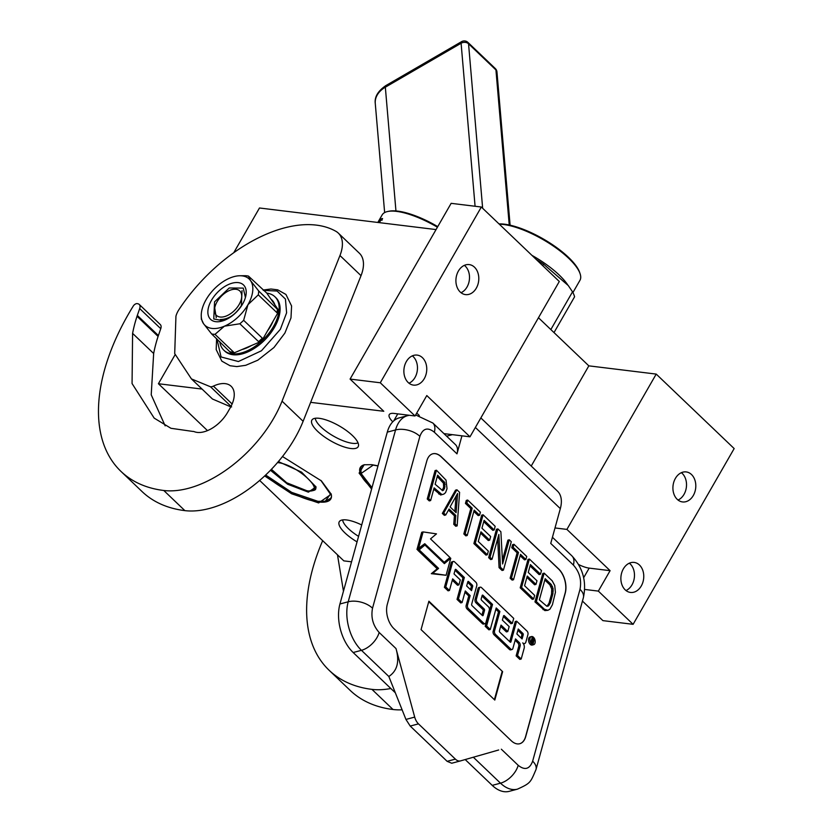 <?xml version="1.0" encoding="UTF-8"?>
<svg xmlns="http://www.w3.org/2000/svg" width="833" height="833" viewBox="0 0 833 833"><rect width="100%" height="100%" fill="white"/><g stroke="black" fill="none" stroke-linecap="round" stroke-linejoin="round"><path stroke-width="1.25" d="M371.601 489.065L359.106 473.092L364.167 464.762L371.789 464.668L378.005 465.855M282.502 456.526L321.403 480.891L331.232 494.219L318.643 502.934L291.612 493.771L264.675 475.955M361.709 524.967A26.687 8.601 -150.1 0 0 346.58 519.948A26.687 8.601 -150.1 0 0 339.739 521.125A26.687 8.601 -150.1 0 0 357.045 541.887M319.216 418.312A26.687 8.601 -150.1 0 0 312.365 419.478A26.687 8.601 -150.1 0 0 322.631 435.534A26.687 8.601 -150.1 0 0 350.818 448.508A26.687 8.601 -150.1 0 0 358.45 445.978A26.687 8.601 -150.1 0 0 345.528 429.922A26.687 8.601 -150.1 0 0 319.216 418.312M310.657 402.349L383.784 411.283L350.079 379.077L380.285 382.774L415.042 415.979L394.134 413.428A17.785 5.737 -150.1 0 0 389.25 414.626A17.785 5.737 -150.1 0 0 392.78 421.8M207.479 430.609L158.416 383.732L202.065 389.073M351.557 561.817L343.821 560.869L259.657 480.454M584.662 589.431L598.344 591.107L633.111 624.323L602.905 620.627L582.444 601.082M358.565 536.369A25.261 8.143 29.9 0 1 342.655 519.907M358.034 442.854A25.261 8.143 -150.1 0 1 352.494 443.323A25.261 8.143 29.9 0 1 328.868 433.222A25.261 8.143 29.9 0 1 315.28 418.26M331.076 493.782A44.649 14.39 29.9 0 1 330.816 498.946A44.649 14.39 29.9 0 1 318.56 501.945A44.649 14.39 29.9 0 1 265.352 475.32M371.872 488.076A44.649 14.39 29.9 0 1 360.293 467.5A44.649 14.39 29.9 0 1 364.615 464.679M424.268 378.661A15.119 11.381 97 0 0 417.146 355.097A15.119 11.381 97 0 0 406.358 361.553A15.119 11.381 97 0 0 413.48 385.106A15.119 11.381 97 0 0 424.268 378.661M476.309 288.156A15.119 11.381 97 0 0 469.187 264.592A15.119 11.381 97 0 0 458.4 271.048A15.119 11.381 97 0 0 465.522 294.611A15.119 11.381 97 0 0 476.309 288.156M415.042 415.979L426.798 395.55L469.989 436.815L559.297 281.502L481.339 207.021L380.285 382.774M350.079 379.077L451.142 203.335L481.339 207.021M233.75 252.722L259.479 207.99L436.055 229.575M158.416 383.732L175.065 354.775M633.111 624.323L734.165 448.571L656.217 374.09L566.909 529.403L610.1 570.667L598.344 591.107M641.275 585.984A15.119 11.381 97 0 0 634.163 562.421A15.119 11.381 97 0 0 623.365 568.877A15.119 11.381 97 0 0 630.487 592.44A15.119 11.381 97 0 0 641.275 585.984M693.316 495.489A15.119 11.381 97 0 0 686.194 471.926A15.119 11.381 97 0 0 675.407 478.371A15.119 11.381 97 0 0 682.529 501.935A15.119 11.381 97 0 0 693.316 495.489M578.612 564.535A17.785 5.737 -150.1 0 0 589.181 568.116L610.1 570.667M531.225 466.053L588.837 365.854L656.217 374.09M555.007 527.955L566.909 529.403M538.462 317.737L588.837 365.854M443.958 433.629L469.989 436.815M416.739 413.043L419.322 415.511M412.345 355.858A15.119 11.381 -83 0 1 414.98 377.526A15.119 11.381 97 0 1 408.993 383.211M464.377 265.352A15.119 11.381 -83 0 1 467.021 287.021A15.119 11.381 97 0 1 461.034 292.716M629.352 563.181A15.119 11.381 -83 0 1 631.987 584.849A15.119 11.381 97 0 1 626 590.545M681.394 472.686A15.119 11.381 -83 0 1 684.028 494.354A15.119 11.381 97 0 1 678.041 500.039M441.271 456.776L558.62 568.897A17.785 10.631 -104.9 0 1 565.243 593.158L525.717 736.611A17.785 10.631 -104.9 0 1 519.74 743.734A17.785 10.631 -104.9 0 1 511.264 740.745L393.915 628.623A17.785 10.631 -104.9 0 1 387.293 604.362L426.819 460.92A17.785 10.631 -104.9 0 1 432.796 453.787A17.785 10.631 -104.9 0 1 441.271 456.776L441.136 456.817A17.785 10.631 75.1 0 0 432.723 453.808M498.665 749.981L460.534 760.893A10.673 6.372 75.1 0 1 460.462 760.914L451.725 763.236L447.113 761.32L410.211 726.064L405.942 719.431L388.834 676.49C397.31 670.857 399.705 661.548 395.998 648.563L414.699 717.098A10.673 6.372 75.1 0 0 418.478 723.867L455.38 759.123A10.673 6.372 75.1 0 0 460.462 760.914M501.341 749.211L518.199 765.319C524.832 770.587 529.642 769.203 532.651 761.175L580.007 589.327C581.767 580.101 579.56 572.011 573.385 565.055L550.738 543.418L560.328 508.63A33.799 19.388 133.7 0 0 557.485 491.137L480.849 417.927M461.951 435.826L456.984 453.85L434.337 432.212C427.704 426.933 422.893 428.318 419.884 436.346L372.528 608.194C370.768 617.42 372.976 625.51 379.15 632.466L395.998 648.563M519.667 743.754A17.785 10.631 75.1 0 0 525.571 736.643L565.107 593.2A17.785 10.631 75.1 0 0 558.485 568.929L441.136 456.817M446.634 436.19L452.392 434.659M434.337 432.212A17.785 10.204 -46.3 0 0 432.837 423.008L455.484 444.645A17.785 10.204 133.7 0 1 456.984 453.85M502.632 671.658L428.891 601.207L421.061 629.613L494.802 700.064L502.632 671.658L428.745 601.738M531.485 636.568L530.1 636.933A4.207 2.509 75.1 0 0 528.695 638.609A4.207 2.509 75.1 0 0 529.361 643.159A4.207 2.509 75.1 0 0 532.256 645.054L533.641 644.69A4.207 2.509 75.1 0 0 535.046 643.003A4.207 2.509 75.1 0 0 534.38 638.453A4.207 2.509 75.1 0 0 531.485 636.568A4.207 2.509 75.1 0 0 530.069 638.245A4.207 2.509 75.1 0 0 530.736 642.795A4.207 2.509 75.1 0 0 533.641 644.69M515.148 640.265L517.814 642.816A2.561 1.531 75.1 0 1 518.772 646.314L516.137 655.863L519.823 659.382L521.198 659.018L524.176 648.209A3.894 2.322 75.1 0 0 522.728 642.889A3.894 2.322 75.1 0 0 524.582 643.545A3.894 2.322 75.1 0 0 525.894 641.983L527.945 634.559A2.561 1.531 75.1 0 0 526.987 631.06L516.637 621.179L510.941 641.827A0.989 0.594 -104.9 0 1 510.14 642.066L499.79 632.174A0.989 0.594 -104.9 0 1 499.425 630.82L501.008 625.073L507.786 631.549L509.161 626.583L502.372 620.106L503.528 615.931A0.989 0.594 -104.9 0 1 504.329 615.702L512.347 623.365L513.722 618.388L481.495 587.598A2.561 1.531 75.1 0 0 480.277 587.171A2.561 1.531 75.1 0 0 479.412 588.202L476.434 599.01A2.561 1.531 75.1 0 0 477.392 602.509L484.171 608.985A0.989 0.594 -104.9 0 1 484.546 610.339L483.171 615.295A0.989 0.594 -104.9 0 1 482.369 615.525L472.019 605.643A0.989 0.594 -104.9 0 1 471.655 604.289L476.778 585.682A2.561 1.531 75.1 0 0 475.83 582.184L454.599 561.911A2.561 1.531 75.1 0 0 453.381 561.473A2.561 1.531 75.1 0 0 452.517 562.504L445.78 586.953L449.456 590.472L452.652 578.873L458.931 584.881L460.305 579.914L454.027 573.916L455.172 569.741A0.989 0.594 -104.9 0 1 455.974 569.512L464.345 577.498L458.41 599.031L462.096 602.54L465.293 590.951L470.145 595.585L467.511 605.133A2.561 1.531 75.1 0 0 468.469 608.631L483.786 623.271A2.561 1.531 75.1 0 0 485.014 623.698A2.561 1.531 75.1 0 0 485.868 622.678L489.304 610.214A2.561 1.531 75.1 0 0 488.346 606.705L481.568 600.229A0.989 0.594 -104.9 0 1 481.203 598.885L482.14 595.501A0.989 0.594 -104.9 0 1 482.942 595.272L492.522 604.425L486.597 625.947L490.273 629.467L496.208 607.944L499.894 611.464L494.521 630.935A2.561 1.531 75.1 0 0 495.479 634.434L510.796 649.074A2.561 1.531 75.1 0 0 512.024 649.511A2.561 1.531 75.1 0 0 512.878 648.48L515.512 638.932L519.198 642.451A2.561 1.531 -104.9 0 1 520.156 645.95L517.522 655.498L521.198 659.018M495.843 609.277L498.509 611.828L493.146 631.299A2.561 1.531 75.1 0 0 494.094 634.808L509.421 649.438A2.561 1.531 75.1 0 0 510.639 649.875L512.024 649.511M481.984 596.043L491.147 604.789L485.212 626.322L488.898 629.831L490.273 629.467M464.918 592.284L468.76 595.949L466.136 605.497A2.561 1.531 75.1 0 0 467.084 608.996L482.411 623.636A2.561 1.531 75.1 0 0 483.629 624.063L485.014 623.698M455.026 570.282L462.971 577.873L457.036 599.396L460.711 602.915L462.096 602.54M452.288 580.205L457.556 585.245L458.931 584.881M453.381 561.473L451.996 561.838A2.561 1.531 75.1 0 0 451.142 562.869L444.395 587.317L448.081 590.836L449.456 590.472M480.277 587.171L478.892 587.536A2.561 1.531 75.1 0 0 478.038 588.567L475.06 599.375A2.561 1.531 75.1 0 0 476.018 602.873L482.796 609.35A0.989 0.594 75.1 0 1 483.161 610.704L481.943 615.118M503.382 616.482L510.973 623.73L512.347 623.365M500.643 626.406L506.412 631.914L507.786 631.549M516.637 621.179L515.252 621.543L509.713 641.649M423.83 544.501L424.507 545.136M423.102 531.912L421.717 532.277L416.989 549.457L424.768 543.71L444.228 562.306L449.976 557.485L430.515 538.889L436.492 533.87L423.102 531.912L418.364 549.082M424.913 545.032L417.791 550.217L437.19 568.762L431.327 573.687L446.082 575.27L450.778 558.245L444.374 563.629L424.913 545.032L419.166 549.853L438.575 568.398L432.702 573.323L446.082 575.27M450.778 558.245L443.927 563.202M409.295 415.282L407.514 415.688A35.58 21.252 75.1 0 0 395.56 429.943L348.204 601.79A35.58 21.252 75.1 0 0 361.449 650.323L353.171 652.52L395.331 692.796M465.21 759.561L492.23 785.373A35.58 21.252 -104.9 0 0 509.182 791.35L517.449 789.153C530.902 783.02 530.382 782.541 536.004 769.557A17.785 9.965 15.4 0 0 532.651 761.175M353.171 652.52A35.58 21.252 -104.9 0 1 339.937 603.987L387.293 432.129A35.58 21.252 -104.9 0 1 399.236 417.874L407.514 415.688M494.396 699.678L502.08 671.804M516.137 655.863L517.522 655.498M498.509 611.828L499.894 611.464M485.212 626.322L486.597 625.947M491.147 604.789L492.522 604.425M468.76 595.949L470.145 595.585M457.036 599.396L458.41 599.031M462.971 577.873L464.345 577.498M444.395 587.317L445.78 586.953M443.26 562.556L444.228 562.306M437.19 568.762L438.575 568.398M431.327 573.687L432.702 573.323M417.791 550.217L419.166 549.853M534.12 639.098L533.089 644.086L532.402 643.42L532.693 641.077L531.995 640.41L531.423 642.493L530.923 642.004L532.225 637.287L534.12 639.098L533.276 639.317M522.083 638.942L516.887 633.965L518.251 629.009L522.864 633.413A0.989 0.594 -104.9 0 1 523.239 634.767L522.083 638.942M471.509 590.618L466.657 585.984L467.813 581.809A0.989 0.594 -104.9 0 1 468.615 581.58L472.29 585.099A0.989 0.594 -104.9 0 1 472.665 586.442L471.509 590.618M533.922 641.077L533.359 641.233M531.308 640.598L531.995 640.41M517.887 630.342L521.489 633.778L522.864 633.413M521.073 637.974L521.854 635.131A0.989 0.594 75.1 0 0 521.489 633.778M467.657 582.35L470.916 585.464L472.29 585.099M470.499 589.649L471.28 586.807A0.989 0.594 75.1 0 0 470.916 585.464M533.214 640.442L532.506 638.578L532.245 639.515L533.214 640.442L532.287 640.692M531.558 639.702L532.245 639.515M531.808 638.765L532.506 638.578M544.813 580.018L549.842 584.828L551.696 588.889L551.54 594.075L549.041 603.144L547 606.278M544.168 573.135L542.793 573.51L534.963 601.915L544.865 610.599L547.916 610.308L549.926 609.173L552.435 604.696L555.424 592.294L554.747 585.537L552.227 580.83L544.168 573.135L536.348 601.541L544.397 609.235L547.916 610.308M539.357 599.843L545.188 578.685L551.227 584.464L553.07 588.514L552.914 593.71L550.415 602.78L548.249 606.049L546.906 606.289L539.357 599.843M548.041 605.237L549.416 604.873M549.041 603.144L550.415 602.78M551.54 594.075L552.914 593.71M551.873 591.336L553.247 590.972M551.696 588.889L553.07 588.514M551.019 586.713L552.404 586.349M549.842 584.828L551.227 584.464M544.865 610.599L546.24 610.235M543.022 609.61L544.397 609.235M534.963 601.915L536.348 601.541M529.403 559.037L528.028 559.401L520.198 587.806L532.277 599.344L533.661 598.979L534.661 595.356L524.592 585.734L527.258 576.061L535.983 584.402L536.983 580.778L528.257 572.438L530.423 564.587L540.492 574.197L541.481 570.574L529.403 559.037L521.573 587.442L533.661 598.979M530.048 565.919L539.107 574.572L540.492 574.197M526.883 577.394L534.599 584.766L535.983 584.402M520.198 587.806L521.573 587.442M520.156 555.694L524.509 559.859L525.883 559.495L526.716 556.465L513.971 544.282L513.138 547.302L518.501 552.435L511.514 577.821L513.524 579.747L520.521 554.361L525.883 559.495M513.971 544.282L512.587 544.647L511.754 547.677L517.126 552.8L510.129 578.185L512.149 580.112L513.524 579.747M510.129 578.185L511.514 577.821M517.126 552.8L518.501 552.435M511.754 547.677L513.138 547.302M497.863 528.893L496.478 529.257L488.659 557.662L490.668 559.589L492.043 559.224L498.873 534.442L500.435 567.242L503.455 570.126L511.285 541.721L509.275 539.794L502.611 563.972L500.883 531.777L497.863 528.893L490.033 557.298L492.043 559.224M509.275 539.794L507.891 540.159L502.403 560.088M497.686 538.764L499.061 567.606L502.08 570.49L503.455 570.126M488.659 557.662L490.033 557.298M499.061 567.606L500.435 567.242M483.098 514.784L481.713 515.158L473.883 543.564L485.972 555.101L487.347 554.736L488.346 551.113L478.277 541.492L480.943 531.818L489.669 540.159L490.668 536.535L481.943 528.195L484.108 520.333L494.177 529.955L495.177 526.331L483.098 514.784L475.268 543.189L487.347 554.736M483.744 521.666L492.803 530.319L494.177 529.955M480.579 533.151L488.294 540.523L489.669 540.159M473.883 543.564L475.268 543.189M473.842 511.452L478.194 515.606L479.579 515.242L480.412 512.222L467.657 500.039L466.824 503.059L472.196 508.192L465.199 533.578L467.209 535.494L474.206 510.119L479.579 515.242M467.657 500.039L466.282 500.404L465.449 503.424L470.812 508.557L463.825 533.943L465.834 535.869L467.209 535.494M463.825 533.943L465.199 533.578M470.812 508.557L472.196 508.192M465.449 503.424L466.824 503.059M456.026 496.281L454.86 511.483M448.466 510.108L454.412 515.783L453.756 524.321L455.766 526.248L457.15 525.883L459.608 492.345L456.921 489.783L443.718 513.055L445.738 514.981L449.081 509.005L455.786 515.419L455.13 523.957L457.15 525.883M456.921 489.783L455.536 490.148L442.344 513.42L444.353 515.346L445.738 514.981M450.08 506.912L457.598 493.48L456.12 512.68L450.08 506.912M453.756 524.321L455.13 523.957M454.412 515.783L455.786 515.419M442.344 513.42L443.718 513.055M437.263 476.497L443.468 483.192L443.645 487.18L442.208 490.533M433.764 489.19L440.636 495L443.864 494.094L445.53 492.647L447.029 488.732L446.019 480.12L436.45 470.218L428.62 498.623L430.63 500.55L434.128 487.857L442.021 494.625M436.45 470.218L435.065 470.593L427.246 498.998L429.255 500.914L430.63 500.55M442.677 490.679L435.128 484.233L437.627 475.164L444.843 482.828L444.52 488.627L442.677 490.679M442.302 490.481L443.687 490.116M443.146 488.992L444.52 488.627M443.645 487.18L445.02 486.805M443.802 485.045L445.186 484.681M443.468 483.192L444.843 482.828M442.625 481.63L444.01 481.255M438.793 494L440.168 493.636M427.246 498.998L428.62 498.623M375.089 476.434L374.881 477.163M377.974 465.949L373.184 465.095L361.085 473.477L371.997 487.638M362.417 465.501L360.939 467.094L361.043 473.331M499.04 223.931A51.407 16.566 29.9 0 1 504.527 224.192A51.407 16.566 -150.1 0 1 549.874 242.965A51.407 16.566 -150.1 0 1 579.685 272.485L580.112 273.765A52.469 16.91 -150.1 0 0 549.676 243.621A52.469 16.91 -150.1 0 0 503.392 224.473A52.469 16.91 29.9 0 0 499.3 224.181M572.917 292.56L579.955 280.315A52.469 16.91 -150.1 0 0 580.112 273.765M567.585 284.615L566.607 283.282A52.469 16.91 -150.1 0 0 531.912 255.335M550.842 329.566L572.531 291.842A58.695 18.92 -150.1 0 1 574.583 296.798L554.007 332.586M572.531 291.842L568.283 285.552L543.574 264.176L542.72 265.654M543.574 264.176A58.695 18.92 -150.1 0 0 536.265 259.5M271.162 469.573L273.13 471.978M305.794 490.762L308.293 491.189L315.624 489.387L315.832 486.482M270.475 470.281L287.614 484.244L308.387 492.168L315.988 486.909L301.556 472.134L278.378 461.586M265.675 475.018L291.696 492.376L317.967 501.331L325.297 501.247L330.399 494.146L320.84 480.36M325.453 501.206L330.888 498.165L331.472 496.478M271.412 469.312L286.719 482.776L306.908 490.762C328.806 494.198 297.485 464.273 277.41 462.586M380.837 220.256L380.046 220.984A52.469 16.91 29.9 0 0 379.411 221.328L380.025 220.245A52.469 16.91 29.9 0 1 380.598 219.943L380.598 219.943M378.172 221.901A52.469 16.91 29.9 0 1 378.453 221.339L382.149 214.924A52.469 16.91 29.9 0 1 387.73 211.488L389.053 211.218A51.407 16.566 29.9 0 1 397.695 211.113A51.407 16.566 -150.1 0 1 437.741 226.628M387.73 211.488A52.469 16.91 29.9 0 1 396.56 211.384A52.469 16.91 -150.1 0 1 437.408 227.201M378.234 222.505L378.578 221.911A52.469 16.91 29.9 0 0 377.974 222.473L378.64 221.349A52.469 16.91 29.9 0 1 379.379 220.693L379.994 219.61A52.469 16.91 29.9 0 0 378.453 221.339M377.828 222.453L378.026 222.109A52.469 16.91 29.9 0 1 378.286 221.755L378.359 221.797M377.88 222.463L378.286 221.755M378.703 222.557L378.786 222.411A52.469 16.91 29.9 0 1 379.234 222.161L379.234 222.161M379.452 222.65L379.827 222.015M378.505 222.536L380.306 219.381A52.469 16.91 29.9 0 1 381.576 218.683L380.004 221.547M381.722 219.183L382.493 218.933M381.649 219.61L382.534 218.485L381.649 219.61M380.306 219.381L380.9 219.766A51.761 16.681 29.9 0 1 381.243 219.548M379.463 222.276L379.838 221.62M379.411 221.328L379.973 221.703M322.673 540.659A195.661 112.247 -46.3 0 0 329.118 670.273L350.183 690.401A195.661 112.247 -46.3 0 0 393.02 709.497A97.825 56.123 -46.3 0 0 402.11 709.82M329.118 670.273A195.661 112.247 -46.3 0 0 371.945 689.37A97.825 56.123 -46.3 0 0 390.844 688.506M343.456 591.191L337.48 554.82M217.059 301.806A16.899 9.694 -46.3 0 0 214.862 307.19A16.899 9.694 -46.3 0 0 222.421 317.019A16.899 9.694 -46.3 0 0 239.133 304.503A16.899 9.694 133.7 0 0 231.522 289.749A16.899 9.694 133.7 0 0 217.059 301.806M242.049 290.655L241.351 305.659C235.27 314.874 228.273 319.487 220.339 319.487M216.247 317.665L214.706 307.877M139.236 304.43L160.3 324.558A7.112 4.082 133.7 0 1 160.759 328.691L158.385 335.532L137.32 315.405L139.684 308.564A7.112 4.082 -46.3 0 0 139.236 304.43A7.112 4.082 -46.3 0 0 137.986 303.785L137.31 303.639A3.561 2.041 -46.3 0 0 133.238 306.096A195.661 112.247 -46.3 0 0 120.962 471.395A195.661 112.247 -46.3 0 0 163.789 490.491A97.825 56.123 -46.3 0 0 273.849 418.02A97.825 56.123 -46.3 0 0 282.054 401.162L339.958 255.533A35.58 20.409 -46.3 0 0 338.313 233.105A35.58 20.409 -46.3 0 0 335.991 231.366A127.709 73.262 -46.3 0 0 179.074 309.418A17.785 10.204 -46.3 0 0 175.94 316.217L174.701 353.609L191.444 378.921L212.509 399.049M120.962 471.395L142.026 491.532A195.661 112.247 -46.3 0 0 184.864 510.629A97.825 56.123 -46.3 0 0 294.913 438.148A97.825 56.123 -46.3 0 0 303.118 421.29L361.022 275.661A35.58 20.409 133.7 0 0 359.387 253.232L338.313 233.105M158.385 335.532L158.083 336.407A142.984 82.03 -46.3 0 0 153.657 353.504L151.221 394.821L165.173 425.861M230.762 406.858L212.477 399.017M158.083 336.407L137.018 316.28L137.32 315.405M153.657 353.504L132.593 333.377A142.984 82.03 -46.3 0 1 137.018 316.28M231.616 406.921L210.541 386.793A7.112 4.082 -46.3 0 0 213.415 386.116A27.041 15.515 -46.3 0 1 231.147 386.283A27.041 15.515 -46.3 0 1 230.127 407.993L227.617 412.366A27.041 15.515 -46.3 0 1 194.224 431.65A7.112 4.082 -46.3 0 0 192.767 431.421L170.963 428.297L154.188 418.124L132.062 383.555L132.593 333.377M210.541 386.793L191.444 378.921M211.936 328.421A32.018 18.368 -46.3 0 0 224.421 326.182A32.018 18.368 -46.3 0 0 247.953 304.701A32.018 18.368 -46.3 0 0 250.587 280.669A32.018 18.368 -46.3 0 0 239.81 275.754A32.018 18.368 -46.3 0 0 229.679 278.118A32.018 18.368 -46.3 0 0 206.136 299.588A32.018 18.368 -46.3 0 0 201.253 316.103A32.018 18.368 -46.3 0 0 203.502 323.631A32.018 18.368 -46.3 0 0 211.936 328.421M231.303 353.223L233.688 352.203L214.997 334.345A35.58 20.409 133.7 0 1 213.269 334.22A35.58 20.409 133.7 0 1 211.624 333.939L231.928 353.827A36.964 21.2 133.7 0 1 223.848 350.214A36.964 21.2 133.7 0 1 219.787 341.728M214.997 334.345L224.421 326.182L239.852 323.766A35.58 20.409 -46.3 0 0 243.653 320.309L247.953 304.701L258.282 294.851A35.58 20.409 -46.3 0 0 258.709 290.988L250.587 280.669L248.484 276.108L266.82 293.143A36.964 21.2 133.7 0 1 274.911 296.756A36.964 21.2 133.7 0 1 279.003 310.876A36.964 21.2 133.7 0 1 273.516 326.442A36.964 21.2 133.7 0 1 261.562 341.207A36.964 21.2 133.7 0 1 231.938 353.817L241.987 349.548A32.56 18.68 133.7 0 0 251.514 345.497L241.987 349.548M274.911 296.756L275.858 297.662A36.964 21.2 133.7 0 1 274.463 327.348A36.964 21.2 133.7 0 1 224.795 351.12L223.848 350.214M242.59 304.045A23.803 13.651 133.7 0 1 222.224 321.038A23.803 13.651 133.7 0 1 211.499 300.244A23.803 13.651 -46.3 0 1 235.052 282.616A23.803 13.651 -46.3 0 1 245.693 296.475A23.803 13.651 -46.3 0 1 242.59 304.045M266.82 293.154L270.964 299.162A32.56 18.68 133.7 0 1 274.88 304.857L279.013 310.876L273.089 321.174A32.56 18.68 133.7 0 1 267.487 330.92L261.572 341.207L251.514 345.497M248.484 276.108A35.58 20.409 133.7 0 0 245.11 275.702L239.81 275.754M279.013 310.876L258.709 290.988M270.964 299.162L274.88 304.857M278.378 310.272L276.973 312.719L258.282 294.851M261.562 341.218L260.937 340.614L262.343 338.167L243.653 320.309M267.487 330.92L273.089 321.174M260.937 340.614L258.542 341.624L239.852 323.766M201.399 319.07L203.502 323.631L211.624 333.939M277.399 308.845A35.58 20.409 133.7 0 1 276.973 312.719M262.343 338.167A35.58 20.409 133.7 0 1 258.542 341.624M233.688 352.203A35.58 20.409 133.7 0 1 230.314 351.797M223.234 320.726L213.758 318.977L214.56 301.838L229.231 287.979L243.246 288.103L245.423 297.496M583.652 577.727L589.181 568.116M393.738 420.873L397.768 413.876M475.372 427.454L560.328 508.63M451.778 763.226L460.399 760.935M473.342 757.228L500.498 783.176A35.58 21.252 75.1 0 0 517.449 789.153M518.199 765.319A17.785 10.204 133.7 0 1 500.498 783.176L492.23 785.373M580.007 589.327A17.785 9.965 15.4 0 1 583.371 597.709L536.004 769.557M573.385 565.055A17.785 10.204 -46.3 0 0 571.886 555.861C582.944 567.794 586.776 581.746 583.371 597.709M419.884 436.346A17.785 9.965 -164.6 0 0 395.56 429.943L387.293 432.129M372.528 608.194A17.785 9.965 -164.6 0 0 348.204 601.79L339.937 603.987M379.15 632.466A17.785 10.204 133.7 0 1 361.449 650.323L388.834 676.49M405.942 719.431L414.699 717.098M410.211 726.064L418.478 723.867M447.113 761.32L455.38 759.123M518.772 646.314L520.156 645.95M517.814 642.816L519.198 642.451M509.421 649.438L510.796 649.074M494.094 634.808L495.479 634.434M493.146 631.299L494.521 630.935M482.14 595.48L482.942 595.272M482.411 623.636L483.786 623.271M467.084 608.996L468.469 608.631M466.136 605.497L467.511 605.133M455.182 569.72L455.974 569.512M451.142 562.869L452.517 562.504M482.359 615.514L483.171 615.295M483.161 610.704L484.546 610.339M482.796 609.35L484.171 608.985M476.018 602.873L477.392 602.509M475.06 599.375L476.434 599.01M478.038 588.567L479.412 588.202M503.528 615.92L504.329 615.702M510.129 642.045L510.941 641.827M533.339 639.983L534.286 639.734M532.672 642.43L533.62 642.181M521.854 635.131L523.239 634.767M467.813 581.788L468.615 581.58M471.28 586.807L472.665 586.442M315.988 488.044A26.323 8.486 -150.1 0 0 316.019 488.003L315.655 488.627A26.323 8.486 -150.1 0 0 316.009 487.544M393.02 709.497L371.945 689.37M303.118 421.29L282.054 401.162M339.958 255.533L361.022 275.661M184.864 510.629L163.789 490.491M139.684 308.564L160.759 328.691M232.126 403.995L213.415 386.116M263.415 290.373L277.118 291.04L285.438 299.078L286.604 312.802L280.377 329.285L261.458 350.766L238.394 361.532L221.078 356.961L216.944 339.01M510.108 225.181L496.957 71.982A5.331 3.905 175.1 0 0 495.937 69.941L509.234 224.993M384.638 212.582L375.267 103.427A24.907 18.201 -4.9 0 1 385.335 87.205L461.097 43.243A5.331 3.905 175.1 0 1 468.542 43.774L495.937 69.941A5.331 3.061 133.7 0 0 495.333 68.577L467.938 42.41A5.331 3.061 133.7 0 1 468.542 43.774L482.651 208.281M467.938 42.41A5.331 5.331 0 0 0 461.576 41.65A5.331 1.968 59.9 0 0 461.097 43.243L475.081 206.261M461.576 41.65L385.814 85.612A5.331 1.968 -120.1 0 0 385.335 87.205L395.946 210.936M552.435 537.275L571.886 555.861M432.837 423.008L415.646 414.949M524.582 643.545L523.478 643.847M361.501 466.105L360.928 467.094M331.399 497.28L330.888 498.165M271.246 469.489L287.135 483.119L307.408 491.012C313.198 490.981 315.946 490.189 315.655 488.627M379.286 222.151L379.858 222.546M381.566 219.777L382.139 220.172M380.619 219.933L381.191 220.328M216.59 338.677L216.195 349.621L221.838 361.137L230.033 365.739L236.822 366.593L245.725 365.302L257.803 360.2L273.942 347.528L284.896 333.065L290.988 317.904L291.581 305.971L285.938 294.455L277.743 289.853L270.964 289.009L263.061 290.04M201.253 316.103L201.367 319.383M496.957 71.982A5.331 5.331 0 0 0 495.333 68.577M375.267 103.427C374.423 97.003 377.932 91.068 385.814 85.612"/></g></svg>
